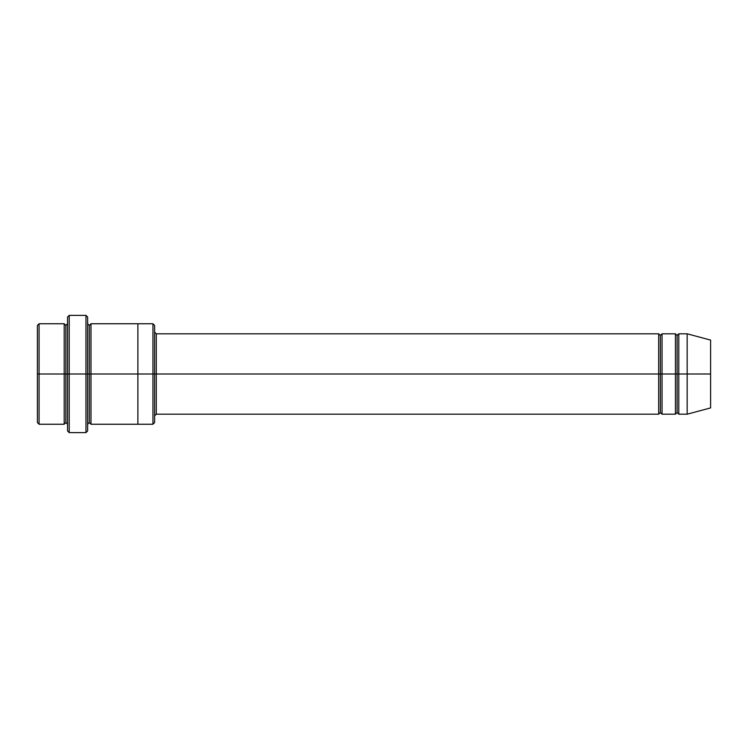 <?xml version="1.0" encoding="UTF-8"?>
<svg xmlns="http://www.w3.org/2000/svg" width="748" height="748" viewBox="0 0 748 748"><rect width="100%" height="100%" fill="white"/><g stroke="black" fill="none" stroke-linecap="round" stroke-linejoin="round"><path stroke-width="1.12" d="M156.295 374L156.295 414.196L156.295 374L154.621 374L154.621 325.436L154.621 422.564L154.621 374L152.947 374L152.947 323.762L152.947 374L156.295 374L156.295 333.804L156.295 374L660.362 374L660.362 335.487L660.362 412.513L660.362 374L658.689 374L658.689 333.804L658.689 414.196L658.689 333.804L658.689 414.196L658.689 374L156.295 374L156.295 414.196L156.295 374M67.544 374L67.544 317.059L67.544 374L69.218 374L69.218 315.385L69.218 374L69.218 315.385L69.218 374L85.964 374L85.964 315.385L85.964 374L87.638 374L87.638 317.059L87.638 374L89.311 374L89.311 325.436L89.311 422.564L89.311 374L87.638 374L87.638 317.059L87.638 430.942L87.638 374L85.964 374L85.964 315.385L85.964 432.615L85.964 374L69.218 374L69.218 432.615L69.218 374L65.871 374L65.871 325.436L65.871 422.564L65.871 374L64.197 374L64.197 323.762L64.197 374L65.871 374L65.871 422.564L65.871 325.436L65.871 374L67.544 374L67.544 430.942L67.544 374M37.4 374L37.4 325.436L37.4 374L39.074 374L39.074 323.762L39.074 374L39.074 323.762L39.074 374L64.197 374L64.197 323.762L64.197 424.238L64.197 374L64.197 424.238L64.197 374L39.074 374L39.074 424.238L39.074 374L37.4 374L37.4 422.564L37.4 374M687.16 374L687.16 333.804L687.16 374L687.16 333.804L687.16 374L710.6 374L710.6 340.088L710.6 407.912L710.6 374L687.16 374L687.16 414.196L687.16 374L687.16 414.196L687.16 374L678.782 374L678.782 333.804L678.782 374L687.16 374M675.435 374L677.108 374L677.108 335.487L677.108 412.513L677.108 374L675.435 374L675.435 333.804L675.435 414.196L675.435 333.804L675.435 414.196L675.435 374L662.036 374L662.036 414.196L662.036 374L660.362 374L660.362 412.513L660.362 335.487L660.362 374L662.036 374L662.036 333.804L662.036 374L675.435 374M677.108 374L677.108 412.513L677.108 335.487L677.108 374L678.782 374L678.782 414.196L678.782 374L677.108 374M89.311 374L89.311 422.564L89.311 325.436L89.311 374L90.985 374L90.985 424.238L90.985 374L89.311 374M152.947 374L152.947 323.762L152.947 424.238L152.947 374L137.875 374L137.875 323.762L137.875 374L152.947 374L152.947 424.238L152.947 374M137.875 374L137.875 323.762L137.875 424.238L137.875 374L90.985 374L90.985 323.762L90.985 374L137.875 374L137.875 323.762L137.875 374M662.036 374L662.036 414.196L662.036 374M90.985 374L90.985 424.238L90.985 374M678.782 374L678.782 333.804L678.782 374M39.074 374L39.074 424.238L39.074 374M85.964 374L85.964 432.615L85.964 374M69.218 374L69.218 432.615L69.218 374M710.6 407.912L687.16 414.196L678.782 414.196L677.108 412.513L675.435 414.196L662.036 414.196L660.362 412.513L658.689 414.196L156.295 414.196L154.621 415.869M67.544 317.059L69.218 315.385L85.964 315.385L87.638 317.059M154.621 325.436L152.947 323.762L90.985 323.762L89.311 325.436L87.638 323.762M37.4 325.436L39.074 323.762L64.197 323.762L65.871 325.436L67.544 323.762M67.544 424.238L65.871 422.564L64.197 424.238L39.074 424.238L37.4 422.564M710.6 340.088L687.16 333.804L678.782 333.804L677.108 335.487L675.435 333.804L662.036 333.804L660.362 335.487L658.689 333.804L156.295 333.804L154.621 332.131M154.621 422.564L152.947 424.238L90.985 424.238L89.311 422.564L87.638 424.238M87.638 430.942L85.964 432.615L69.218 432.615L67.544 430.942"/></g></svg>
